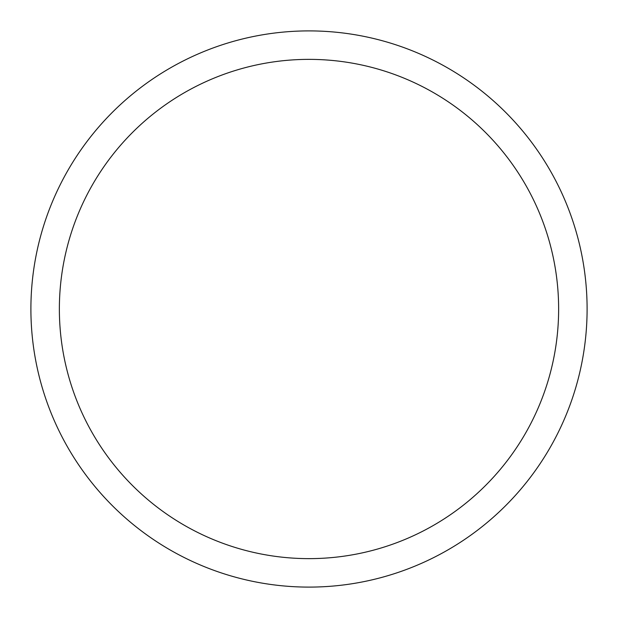 <?xml version="1.0" encoding="UTF-8"?>
<svg xmlns="http://www.w3.org/2000/svg" width="618" height="618" viewBox="0 0 618 618"><rect width="100%" height="100%" fill="white"/><g stroke="black" fill="none" stroke-linecap="round" stroke-linejoin="round"><path stroke-width="0.93" d="M587.1 309A278.1 278.1 0 0 1 309 587.1A278.1 278.1 0 0 1 30.9 309A278.1 278.1 0 0 1 309 30.9A278.1 278.1 0 0 1 587.1 309M59.367 309A249.633 249.633 0 0 1 309 59.367A249.633 249.633 0 0 1 558.633 309A249.633 249.633 0 0 1 309 558.633A249.633 249.633 0 0 1 59.367 309"/></g></svg>
